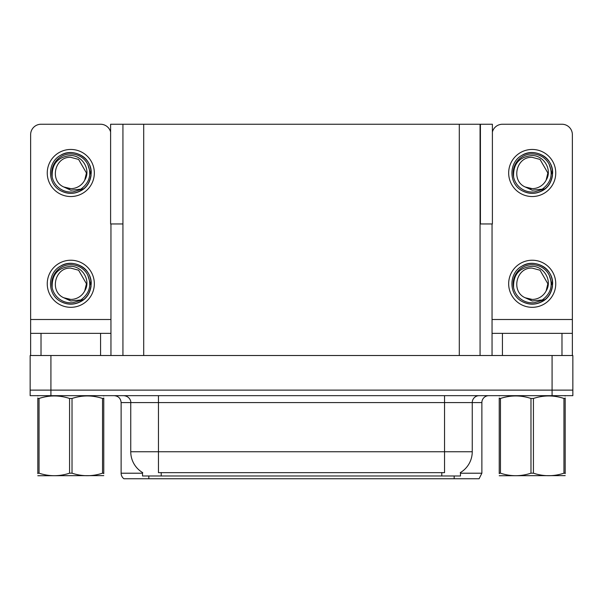 <?xml version="1.0" encoding="UTF-8"?>
<svg xmlns="http://www.w3.org/2000/svg" width="603" height="603" viewBox="0 0 603 603"><rect width="100%" height="100%" fill="white"/><g stroke="black" fill="none" stroke-linecap="round" stroke-linejoin="round"><path stroke-width="0.9" d="M480.071 223.954L492.395 223.954L492.395 124.248L480.071 124.248L480.071 355.506M480.071 124.248L110.605 124.248L110.605 223.954L122.929 223.954M480.418 223.954L480.418 124.248M460.473 472.533L460.473 475.986L142.527 475.986L142.527 472.533M50.923 395.666L572.85 395.666L572.85 390.126L30.15 390.126L30.15 355.506L50.923 355.506L50.923 390.126L30.15 390.126L30.15 395.666L50.923 395.666L50.923 390.126L572.85 390.126L572.85 355.506L50.923 355.506M122.929 124.248L122.929 355.506M460.473 473.212L481.872 473.212L481.872 402.593A6.927 6.927 0 0 1 488.792 395.666M481.872 473.212L479.099 478.752L123.901 478.752A6.927 6.927 0 0 1 121.128 473.212L121.128 402.593C120.721 398.387 118.414 396.073 114.208 395.666M139.61 478.752L127.007 478.752M441.577 478.752L161.423 478.752M142.73 472.654A24.233 24.233 0 0 1 130.753 451.753L158.453 451.753L158.453 472.654L444.547 472.654L444.547 451.753L472.247 451.753L472.247 402.593A6.927 6.927 0 0 1 479.166 395.666M130.753 451.753L130.753 402.593L121.128 402.593M460.27 472.654A24.233 24.233 0 0 0 472.247 451.753M100.565 355.506L100.565 333.353L41.019 333.353L41.019 355.506M110.605 131.974A10.387 10.387 0 0 0 100.565 124.248L41.019 124.248A10.387 10.387 0 0 0 30.632 134.635L30.632 319.5L110.952 319.5L110.952 355.506M110.952 223.954L110.952 319.5M30.632 355.506L30.632 333.353L41.019 333.353M100.565 333.353L110.952 333.353M30.632 333.353L30.632 319.5M561.981 355.506L561.981 333.353L502.435 333.353L502.435 355.506M492.048 223.954L492.048 319.5L572.368 319.5L572.368 134.635A10.387 10.387 0 0 0 561.981 124.248L502.435 124.248A10.387 10.387 0 0 0 492.395 131.974M492.048 355.506L492.048 333.353L502.435 333.353M561.981 333.353L572.368 333.353L572.368 355.506M572.368 319.5L572.368 333.353M492.048 333.353L492.048 319.5M70.792 307.319A23.54 23.54 0 0 0 94.332 283.772A23.54 23.54 0 0 0 70.792 260.232A23.54 23.54 0 0 0 47.253 283.772A23.54 23.54 0 0 0 70.792 307.319M70.792 299.427A15.655 15.655 0 0 0 84.729 290.895L86.448 283.772L78.616 270.219L70.792 268.124C54.828 267.174 49.212 291.52 63.767 297.761A15.655 15.655 0 0 0 70.792 299.427L63.767 297.761L70.792 300.98L80.847 299.947C89.553 293.427 91.86 285.166 87.774 275.164A19.04 19.04 0 0 0 51.752 283.772A19.04 19.04 0 0 0 72.993 302.691L83.877 299.442C76.619 304.937 68.855 305.608 60.586 301.455C47.17 294.505 47.17 273.038 60.586 266.096C67.393 262.486 74.199 262.486 80.998 266.096C94.415 273.038 94.415 294.505 80.998 301.455C74.199 305.065 67.393 305.065 60.586 301.455C47.17 294.505 47.17 273.038 60.586 266.096C67.393 262.486 74.199 262.486 80.998 266.096C94.415 273.038 94.415 294.505 80.998 301.455C74.199 305.065 67.393 305.065 60.586 301.455C47.17 294.505 47.17 273.038 60.586 266.096C67.393 262.486 74.199 262.486 80.998 266.096C94.415 273.038 94.415 294.505 80.998 301.455C74.199 305.065 67.393 305.065 60.586 301.455C47.17 294.505 47.17 273.038 60.586 266.096C73.31 257.948 91.905 268.682 91.204 283.772C90.201 295.357 84.005 302.133 72.601 304.108M52.197 287.872C51.579 274.757 57.782 267.566 70.792 266.315C82.603 266.307 91.166 280.727 84.729 290.895L86.448 283.772L78.616 270.219L70.792 268.124M87.774 275.164L91.091 285.935C90.435 291.377 88.03 295.885 83.877 299.442M532.208 196.533A23.54 23.54 0 0 0 555.747 172.993A23.54 23.54 0 0 0 532.208 149.454A23.54 23.54 0 0 0 508.668 172.993A23.54 23.54 0 0 0 532.208 196.533M513.613 177.094C512.995 163.971 519.191 156.788 532.208 155.529C544.019 155.521 552.582 169.94 546.145 180.116A15.655 15.655 0 0 1 532.208 188.641L525.175 186.975A15.655 15.655 0 0 0 532.208 188.641L525.183 186.975L532.208 190.201L542.255 189.161C550.961 182.641 553.275 174.38 549.19 164.378A19.04 19.04 0 0 0 513.168 172.993A19.04 19.04 0 0 0 534.409 191.905L545.285 188.664C538.027 194.158 530.271 194.822 522.002 190.669C508.585 183.727 508.585 162.26 522.002 155.318C528.801 151.707 535.607 151.707 542.414 155.318C555.83 162.26 555.83 183.727 542.414 190.669C535.607 194.279 528.801 194.279 522.002 190.669C508.585 183.727 508.585 162.26 522.002 155.318C528.801 151.707 535.607 151.707 542.414 155.318C555.83 162.26 555.83 183.727 542.414 190.669C535.607 194.279 528.801 194.279 522.002 190.669C508.585 183.727 508.585 162.26 522.002 155.318C528.801 151.707 535.607 151.707 542.414 155.318C555.83 162.26 555.83 183.727 542.414 190.669C535.607 194.279 528.801 194.279 522.002 190.669C508.585 183.727 508.585 162.26 522.002 155.318C534.725 147.162 553.313 157.896 552.619 172.993C551.617 184.578 545.413 191.355 534.017 193.322M525.183 186.975C510.62 180.734 516.236 156.396 532.208 157.338L540.032 159.433L547.856 172.993L546.145 180.116L547.856 172.993L540.032 159.433L532.208 157.338M549.19 164.378L552.506 175.149C551.843 180.591 549.439 185.098 545.285 188.664M532.208 307.319A23.54 23.54 0 0 0 555.747 283.772A23.54 23.54 0 0 0 532.208 260.232A23.54 23.54 0 0 0 508.668 283.772A23.54 23.54 0 0 0 532.208 307.319M513.613 287.872C512.995 274.757 519.191 267.566 532.208 266.315C544.019 266.307 552.582 280.727 546.145 290.895A15.655 15.655 0 0 1 532.208 299.427L525.175 297.761A15.655 15.655 0 0 0 532.208 299.427L525.183 297.761L532.208 300.98L542.255 299.947C550.961 293.427 553.275 285.166 549.19 275.164A19.04 19.04 0 0 0 513.168 283.772A19.04 19.04 0 0 0 534.409 302.691L545.285 299.442C538.027 304.937 530.271 305.608 522.002 301.455C508.585 294.505 508.585 273.038 522.002 266.096C528.801 262.486 535.607 262.486 542.414 266.096C555.83 273.038 555.83 294.505 542.414 301.455C535.607 305.065 528.801 305.065 522.002 301.455C508.585 294.505 508.585 273.038 522.002 266.096C528.801 262.486 535.607 262.486 542.414 266.096C555.83 273.038 555.83 294.505 542.414 301.455C535.607 305.065 528.801 305.065 522.002 301.455C508.585 294.505 508.585 273.038 522.002 266.096C528.801 262.486 535.607 262.486 542.414 266.096C555.83 273.038 555.83 294.505 542.414 301.455C535.607 305.065 528.801 305.065 522.002 301.455C508.585 294.505 508.585 273.038 522.002 266.096C534.725 257.948 553.313 268.682 552.619 283.772C551.617 295.357 545.413 302.133 534.017 304.108M525.183 297.761C510.62 291.52 516.236 267.174 532.208 268.124L540.032 270.219L547.856 283.772L546.145 290.895L547.856 283.772L540.032 270.219L532.208 268.124M549.19 275.164L552.506 285.935C551.843 291.377 549.439 295.885 545.285 299.442M70.792 196.533A23.54 23.54 0 0 0 94.332 172.993A23.54 23.54 0 0 0 70.792 149.454A23.54 23.54 0 0 0 47.253 172.993A23.54 23.54 0 0 0 70.792 196.533M70.792 188.641A15.655 15.655 0 0 0 84.729 180.116L86.448 172.993L78.616 159.433L70.792 157.338C54.828 156.396 49.212 180.734 63.767 186.975A15.655 15.655 0 0 0 70.792 188.641L63.767 186.975L70.792 190.201L80.847 189.161C89.553 182.641 91.86 174.38 87.774 164.378A19.04 19.04 0 0 0 51.752 172.993A19.04 19.04 0 0 0 72.993 191.905L83.877 188.664C76.619 194.158 68.855 194.822 60.586 190.669C47.17 183.727 47.17 162.26 60.586 155.318C67.393 151.707 74.199 151.707 80.998 155.318C94.415 162.26 94.415 183.727 80.998 190.669C74.199 194.279 67.393 194.279 60.586 190.669C47.17 183.727 47.17 162.26 60.586 155.318C67.393 151.707 74.199 151.707 80.998 155.318C94.415 162.26 94.415 183.727 80.998 190.669C74.199 194.279 67.393 194.279 60.586 190.669C47.17 183.727 47.17 162.26 60.586 155.318C67.393 151.707 74.199 151.707 80.998 155.318C94.415 162.26 94.415 183.727 80.998 190.669C74.199 194.279 67.393 194.279 60.586 190.669C47.17 183.727 47.17 162.26 60.586 155.318C73.31 147.162 91.905 157.896 91.204 172.993C90.201 184.578 84.005 191.355 72.601 193.322M52.197 177.094C51.579 163.971 57.782 156.788 70.792 155.529C82.603 155.521 91.166 169.94 84.729 180.116L86.448 172.993L78.616 159.433L70.792 157.338M87.774 164.378L91.091 175.149C90.435 180.591 88.03 185.098 83.877 188.664M103.769 475.624L37.816 475.737M103.769 473.641L103.769 473.189C103.769 476.536 103.769 476.536 103.769 473.189L102.54 473.189L102.54 398.462C92.41 395.116 82.234 395.116 72.021 398.462L69.571 398.462C59.433 395.116 49.258 395.116 39.044 398.462L37.816 398.462C37.816 395.108 37.816 395.108 37.816 398.462L37.816 398.01M72.021 398.462L72.021 473.189C82.151 476.536 92.327 476.536 102.54 473.189M72.021 473.189L69.571 473.189L69.571 398.462M103.769 398.018L103.769 398.462C103.769 395.108 103.769 395.108 103.769 398.462L102.54 398.462M103.769 395.99L103.339 395.666M103.769 398.462L103.769 473.189M39.044 398.462L39.044 473.189L37.816 473.189L37.816 398.462M39.044 473.189C49.175 476.536 59.35 476.536 69.571 473.189M37.816 473.189C37.816 476.536 37.816 476.536 37.816 473.189L37.816 473.641M563.956 398.462L565.184 398.462C565.184 395.108 565.184 395.108 565.184 398.462L565.184 473.189C565.184 476.536 565.184 476.536 565.184 473.189L563.956 473.189L563.956 398.462C553.825 395.116 543.65 395.116 533.429 398.462L530.979 398.462C520.849 395.116 510.673 395.116 500.46 398.462L499.231 398.462C499.231 395.108 499.231 395.108 499.231 398.462L499.231 398.01M565.184 475.624L499.231 475.737M565.184 473.641L565.184 398.018M533.429 398.462L533.429 473.189C543.567 476.536 553.742 476.536 563.956 473.189M533.429 473.189L530.979 473.189L530.979 398.462M565.184 395.99L564.747 395.666L565.184 395.915M500.46 398.462L500.46 473.189L499.231 473.189L499.231 398.462M500.46 473.189C510.59 476.536 520.766 476.536 530.979 473.189M499.231 473.189C499.231 476.536 499.231 476.536 499.231 473.189L499.231 473.641M552.077 355.506L552.077 395.666M143.702 124.248L143.702 355.506M459.298 124.248L459.298 355.506M441.78 475.986L441.78 472.533M161.22 475.986L161.22 472.533M481.872 402.593L130.753 402.593C131.107 401.47 129.924 396.307 123.834 395.666M454.172 478.752L454.172 475.986M148.828 475.986L148.828 478.752M121.128 473.212L142.527 473.212M444.547 395.666L444.547 451.753L158.453 451.753L158.453 395.666M38.253 395.666L37.816 395.915M499.661 395.666L499.231 395.915"/></g></svg>
